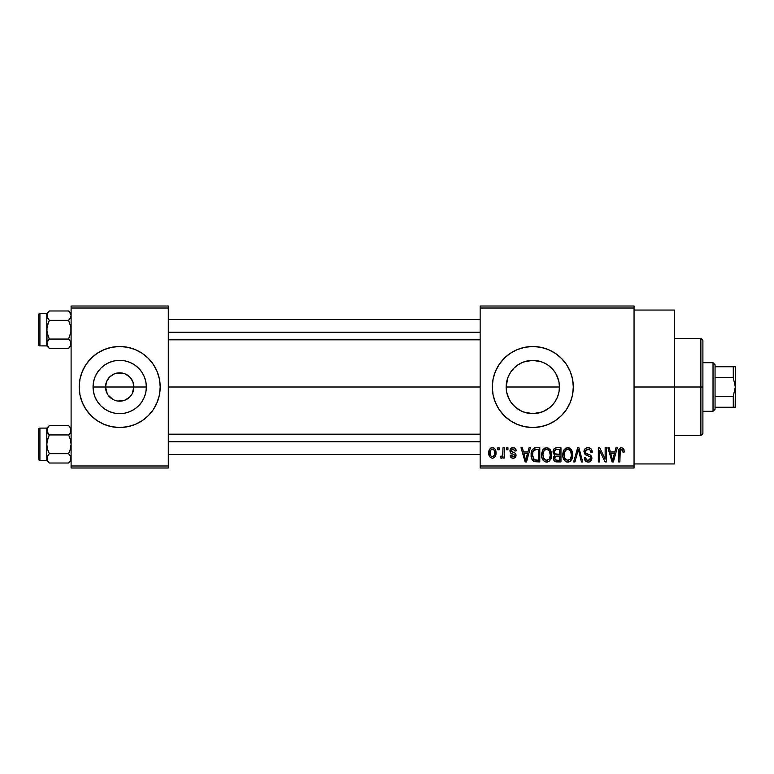 <?xml version="1.0" encoding="UTF-8"?>
<svg xmlns="http://www.w3.org/2000/svg" width="774" height="774" viewBox="0 0 774 774"><rect width="100%" height="100%" fill="white"/><g stroke="black" fill="none" stroke-linecap="round" stroke-linejoin="round"><path stroke-width="1.16" d="M107.286 393.85L105.525 387A14.174 14.174 0 0 0 119.699 401.174A14.174 14.174 0 0 0 133.873 387L146.354 387A26.645 26.645 0 0 1 119.699 413.645A26.645 26.645 0 0 1 93.054 387L133.873 387A14.174 14.174 0 0 1 119.699 401.174A14.174 14.174 0 0 1 105.525 387L106.609 381.572L109.676 376.977L114.271 373.9L116.932 373.097L122.466 373.097L125.127 373.9L129.722 376.977L132.799 381.572L133.873 387L132.112 393.85M115.52 400.545L117.696 401.029M118.528 401.126L125.127 400.1L117.851 401.058M112.985 399.481L107.915 394.875M110.692 397.942L111.824 398.784M108.728 395.978L109.676 397.023M79.2 387A40.5 40.5 0 0 1 119.699 346.5A40.5 40.5 0 0 1 160.199 387L159.425 379.096L157.112 371.501L153.378 364.496L148.337 358.362L142.203 353.321L135.198 349.587L127.604 347.274L119.699 346.5L111.795 347.274L104.2 349.587L97.195 353.321L91.061 358.362L86.03 364.496L82.286 371.501L79.974 379.096L79.2 387A40.5 40.5 0 0 0 82.276 402.49L86.03 409.504L91.061 415.638L97.195 420.679L104.2 424.413L111.795 426.726L119.699 427.5L127.604 426.726L135.198 424.413L142.203 420.679A40.5 40.5 0 0 0 148.327 415.648L153.378 409.504L157.112 402.499L159.425 394.904L160.199 387A40.5 40.5 0 0 1 119.699 427.5A40.5 40.5 0 0 1 79.2 387L79.974 394.904L82.286 402.499L79.974 394.904M82.286 402.509A40.5 40.5 0 0 0 91.051 415.628M91.071 415.648A40.5 40.5 0 0 0 97.176 420.659M97.224 420.688A40.5 40.5 0 0 0 119.68 427.5M119.728 427.5A40.5 40.5 0 0 0 142.184 420.688M148.347 415.628A40.5 40.5 0 0 0 157.112 402.509M556.254 374.345L558.925 381.746L559.447 387L558.925 392.273L559.447 387A26.645 26.645 0 0 1 532.802 413.645A26.645 26.645 0 0 1 506.148 387L506.68 392.283L508.218 397.285L510.666 401.832M554.939 401.841L556.283 399.597M541.897 412.049L532.812 413.645L538.075 413.123L543.067 411.594L549.714 407.598L553.371 403.941M512.224 403.931L515.881 407.588L521.521 411.149M540.716 426.716A40.5 40.5 0 0 0 561.431 415.648L566.471 409.504L570.215 402.499L572.518 394.904L573.302 387A40.5 40.5 0 0 1 532.802 427.5A40.5 40.5 0 0 1 492.303 387A40.5 40.5 0 0 0 493.077 394.875L495.379 402.499L499.124 409.504L504.164 415.638L510.298 420.679A40.5 40.5 0 0 0 524.878 426.716M493.086 394.924A40.5 40.5 0 0 0 510.289 420.659L517.303 424.413L524.898 426.726A40.5 40.5 0 0 0 532.773 427.5M524.898 426.726L532.802 427.5A40.5 40.5 0 0 0 540.687 426.726L548.302 424.413L555.297 420.679L561.44 415.638M634.051 387L674.551 387L674.551 310.055L674.551 387L634.051 387M168.297 387L480.151 387L168.297 387M116.932 400.903L114.271 400.1M131.483 394.875L129.722 397.023L125.127 400.1M509.331 399.616L506.67 392.234M506.68 392.283L506.148 387L507.841 377.654M511.256 402.683L510.685 401.87M544.18 411.1L537.998 413.132L532.802 413.645L523.766 412.068M532.802 413.645L527.558 413.132L522.547 411.604M548.108 408.807L543 411.623M523.998 361.845L532.783 360.355L537.998 360.868L543 362.377L547.605 364.844L551.639 368.153L554.958 372.197L557.425 376.803L558.934 381.805L559.447 387L558.934 392.195L557.425 397.197L554.958 401.803L551.417 406.069M554.919 401.87L554.358 402.673M558.934 392.224L557.406 397.236M480.151 306.001L634.051 306.001L480.151 306.001L480.151 308.023L634.051 308.023L634.051 465.977L480.151 465.977L480.151 306.001M480.151 467.999L634.051 467.999L634.051 306.001L634.051 308.023L480.151 308.023L480.151 465.977L634.051 465.977L634.051 467.999L480.151 467.999L480.151 465.977L480.151 467.999M497.827 447.749L497.827 449.771L499.114 449.771L499.114 447.749L497.827 447.749L497.827 449.771L499.114 449.771L499.114 447.749L497.827 447.749M506.66 447.749L506.66 449.771L507.947 449.771L507.947 447.749L506.66 447.749L506.66 449.771L507.947 449.771L507.947 447.749L506.66 447.749M529.058 447.749L527.945 451.987L523.485 451.987L522.363 447.749L521.018 447.749L525.13 461.923L526.484 461.923L530.403 447.749L529.058 447.749L527.945 451.987L523.485 451.987L522.363 447.749L521.018 447.749L525.13 461.923L526.484 461.923L530.403 447.749L529.058 447.749M550.304 449.791L547.721 447.711L544.47 448.146L542.584 450.304L541.703 453.496L541.868 457.26L543.493 460.704L545.989 462.068L548.95 461.381L550.575 459.504L551.533 455.905L551.291 452.122L550.304 449.791L546.608 447.566L542.913 449.733L541.636 454.822C541.413 458.75 543.067 461.178 546.599 462.107C550.198 461.159 551.862 458.672 551.581 454.648L550.304 449.791M571.473 449.791L568.9 447.711L565.649 448.146L563.753 450.304L562.872 453.496L563.037 457.26L564.672 460.704L567.158 462.068L570.119 461.381L571.744 459.504L572.702 455.905L572.46 452.122L571.473 449.791L567.777 447.566L564.091 449.733L562.804 454.822C562.582 458.75 564.236 461.178 567.768 462.107C571.367 461.159 573.031 458.672 572.75 454.648L571.473 449.791M587.988 447.566L585.067 448.707L583.973 451.677L585.076 454.473L590.398 457.057L590.281 459.437L588.656 460.424L586.615 459.988L585.637 457.695L584.341 457.879L585.357 460.878L588.598 462.097L591.365 460.395L591.675 456.834L590.427 455.151L585.86 453.216L585.444 450.662L586.421 449.549L588.511 449.278L590.136 450.187L590.968 452.538L592.265 452.355L591.181 448.978L587.988 447.566C585.463 447.74 584.118 449.113 583.973 451.677L585.937 455.054L590.194 456.737L590.601 458.179L588.182 460.453C586.537 460.317 585.695 459.398 585.637 457.695L584.341 457.879C584.428 460.453 585.725 461.865 588.23 462.107C590.581 461.914 591.8 460.617 591.897 458.227C591.762 456.089 590.62 454.793 588.472 454.328C586.673 454.144 585.599 453.245 585.27 451.648L587.882 449.22C589.836 449.423 590.862 450.526 590.968 452.538L592.265 452.355C592.207 449.462 590.785 447.865 587.988 447.566M615.949 447.749L614.837 451.987L610.376 451.987L609.254 447.749L607.909 447.749L612.021 461.923L613.376 461.923L617.294 447.749L615.949 447.749L614.837 451.987L610.376 451.987L609.254 447.749L607.909 447.749L612.021 461.923L613.376 461.923L617.294 447.749L615.949 447.749M573.302 387A40.5 40.5 0 0 0 532.802 346.5A40.5 40.5 0 0 0 492.303 387A40.5 40.5 0 0 1 532.802 346.5A40.5 40.5 0 0 1 573.302 387L572.518 379.096L570.215 371.501L566.471 364.496L561.44 358.362L555.297 353.321L548.302 349.587L540.697 347.274L532.802 346.5L524.898 347.274L517.303 349.587L510.298 353.321L504.164 358.362L499.124 364.496L495.379 371.501L493.077 379.096L492.303 387L493.077 394.904M532.802 427.5L540.697 426.726M623.525 448.572L621.116 447.585L619.045 449.201L618.59 461.923L619.877 461.923L620.255 449.868L622.112 449.404L623.002 452.171L624.289 451.987L623.641 448.756L621.503 447.566C619.239 448.146 618.271 449.723 618.59 452.306L618.59 461.923L619.877 461.923L620.061 450.294L621.445 449.22L623.002 452.171L624.289 451.987L623.525 448.572M605.152 447.749L605.152 459.098L599.724 447.749L598.341 447.749L598.341 461.923L599.627 461.923L599.627 450.565L605.065 461.923L606.439 461.923L606.439 447.749L605.152 447.749L605.152 459.098L599.724 447.749L598.341 447.749L598.341 461.923L599.627 461.923L599.627 450.565L605.065 461.923L606.439 461.923L606.439 447.749L605.152 447.749M577.656 447.749L573.611 461.923L574.956 461.923L578.362 449.404L581.4 461.923L582.735 461.923L578.913 447.749L577.656 447.749L573.611 461.923L574.956 461.923L578.362 449.404L581.4 461.923L582.735 461.923L578.913 447.749L577.656 447.749M556.97 447.749L554.619 448.301L553.265 450.294L553.129 452.935L554.813 455.393L553.604 457.095L553.652 459.756L555.558 461.739L560.966 461.923L560.966 447.749L556.97 447.749C554.387 447.865 553.071 449.249 553.052 451.91L554.813 455.393L553.42 458.363C553.536 460.646 554.716 461.836 556.961 461.923L560.966 461.923L560.966 447.749L556.97 447.749M536.014 447.749L533.654 448.301L532.077 450.139L531.187 453.69L531.467 457.966L533.925 461.565L539.797 461.923L539.797 447.749L536.014 447.749C532.435 448.494 530.809 450.884 531.148 454.918C530.887 457.831 531.893 460.085 534.147 461.662L539.797 461.923L539.797 447.749L536.014 447.749M513.085 447.566L510.782 448.514L509.969 450.894L510.83 453.187L514.662 455.035L514.623 456.079L513.394 456.757L511.904 456.321L511.45 455.112L510.153 455.296L511.004 457.444L513.143 458.247L515.261 457.444L515.997 454.696L514.836 452.954L511.595 451.571L511.382 449.984L513.385 449.065L514.942 451.068L516.229 450.884L515.349 448.523L513.085 447.566C511.072 447.73 510.037 448.843 509.969 450.894C510.047 452.693 511.014 453.757 512.872 454.077L514.758 455.509L513.094 456.766L511.45 455.112L510.153 455.296C510.318 457.153 511.314 458.131 513.143 458.247C514.981 458.14 515.948 457.153 516.045 455.306C515.823 453.516 514.758 452.461 512.862 452.142L511.266 450.642L512.998 449.036L514.942 451.068L516.229 450.884C516.074 448.862 515.02 447.759 513.085 447.566M502.974 447.749L502.848 454.677L502.229 456.109L500.584 456.215L500.217 457.695L501.097 458.198L502.268 457.831L502.974 456.418L502.974 458.063L504.271 458.063L504.271 447.749L502.974 447.749L502.732 455.199L501.513 456.399L500.584 456.215L500.217 457.695L501.446 458.247L502.974 456.418L502.974 458.063L504.271 458.063L504.271 447.749L502.974 447.749M492.39 447.566L490.668 448.078L489.478 449.452L488.8 453.013L489.768 456.815L492.39 458.247L494.093 457.734L495.283 456.399L495.979 452.906L495.273 449.413L494.093 448.078L492.39 447.566C489.748 448.243 488.549 450.052 488.8 453.013C488.617 455.867 489.816 457.608 492.39 458.247C495.002 457.589 496.202 455.809 495.979 452.906C496.192 450.004 495.002 448.223 492.39 447.566M522.605 411.623L517.99 409.156L513.955 405.847L510.646 401.803L508.179 397.197L506.66 392.195L506.148 387A26.645 26.645 0 0 1 532.802 360.355A26.645 26.645 0 0 1 559.447 387L558.925 381.746L557.406 376.764M554.407 371.404L554.939 372.168M553.381 370.069L548.108 365.183M543.038 362.396L544.354 362.987M532.783 360.355L527.549 360.877L532.802 360.355L541.665 361.874M527.549 360.877L522.566 362.396M522.527 362.416L517.961 364.864L522.605 362.377L527.597 360.868M521.134 363.045L522.508 362.416M517.961 364.864L514.062 368.056M510.656 372.168L511.208 371.385M508.199 376.754L509.418 374.219M506.67 381.776L506.148 387L506.66 381.805L508.179 376.803L510.646 372.197L513.955 368.153L517.99 364.844M133.873 387L105.525 387A14.174 14.174 0 0 1 119.699 372.826A14.174 14.174 0 0 1 133.873 387A14.174 14.174 0 0 0 119.699 372.826A14.174 14.174 0 0 0 105.525 387L93.054 387L93.567 381.805L95.076 376.803L97.543 372.197L100.852 368.153L104.896 364.844L109.502 362.377L114.504 360.868L119.699 360.355L124.895 360.868L129.897 362.377L134.502 364.844L138.546 368.153L141.855 372.197L144.322 376.803L145.841 381.805L146.354 387L145.841 392.195L144.322 397.197L141.855 401.803L138.546 405.847L134.502 409.156L129.897 411.623L124.895 413.132L119.699 413.645L114.504 413.132L109.502 411.623L104.896 409.156L100.852 405.847L97.543 401.803L95.076 397.197L93.567 392.195L93.054 387A26.645 26.645 0 0 1 119.699 360.355A26.645 26.645 0 0 1 146.354 387L133.873 387M71.102 467.999L168.297 467.999L168.297 465.977L71.102 465.977L71.102 308.023L168.297 308.023L168.297 465.977L168.297 306.001L71.102 306.001L168.297 306.001L168.297 308.023L71.102 308.023L71.102 306.001L71.102 465.977L168.297 465.977L168.297 467.999L71.102 467.999L71.102 465.977L71.102 467.999M142.203 420.679L148.337 415.638M674.551 463.945L674.551 387L674.551 463.945L634.051 463.945M566.471 364.496L561.44 358.362M495.379 371.501L493.077 379.096M566.471 409.504L570.215 402.499M551.639 405.847L547.605 409.156M510.685 372.139L508.218 376.706M512.233 370.049L513.955 368.153M547.653 364.873L543.077 362.416M557.386 376.735L554.919 372.139M160.199 387A40.5 40.5 0 0 0 157.122 371.51L159.425 379.096M157.112 371.491A40.5 40.5 0 0 0 148.347 358.372M148.327 358.352A40.5 40.5 0 0 0 142.222 353.341M142.184 353.312A40.5 40.5 0 0 0 119.728 346.5M119.68 346.5A40.5 40.5 0 0 0 97.224 353.312M97.176 353.341A40.5 40.5 0 0 0 91.071 358.352M91.051 358.372A40.5 40.5 0 0 0 82.286 371.491M107.915 379.125L107.286 380.15M120.87 372.875L114.271 373.9M123.879 373.455L121.702 372.971M128.716 376.058L125.127 373.9M130.671 378.022L129.722 376.977M132.112 380.15L131.483 379.125M624.144 450.216L623.921 449.355M613.192 457.763L612.602 460.453L610.812 453.641L614.401 453.641L612.602 460.453L610.812 453.641L614.401 453.641L613.018 458.431M589.749 447.904L588.888 447.643M586.402 447.827L585.067 448.707M587.147 460.278L586.615 459.988M591.839 457.521L591.675 456.834M585.279 451.939L585.279 451.397M590.136 450.187L590.746 451.29M590.891 451.91L590.968 452.538M568.9 447.711L568.339 447.604M563.317 451.329L562.959 452.838M566.558 461.933L567.158 462.068M568.397 462.068L569.006 461.933M570.119 461.381L570.612 460.985M567.497 460.443L565.126 458.992L564.091 454.87C563.859 451.842 565.088 449.965 567.787 449.22C570.409 449.917 571.638 451.716 571.464 454.628C571.754 457.753 570.515 459.688 567.758 460.453L564.643 458.073L564.101 454.396L565.339 450.429L568.01 449.23L570.699 451.107L571.425 455.596L570.274 459.214L567.245 460.404M554.619 448.301L554.02 448.852M553.749 456.699L553.497 457.511M553.652 459.756L553.952 460.404M554.397 451.203L555.606 449.588L559.679 449.404L559.679 454.377L557.135 454.377C555.374 454.454 554.445 453.632 554.339 451.9L555.606 449.588L559.679 449.404L559.679 454.377L555.093 453.854L554.378 452.442L554.61 450.536M556.67 460.249L554.871 459.127L555.142 456.679L559.679 456.031L559.679 460.269L557.435 460.269C555.751 460.453 554.842 459.746 554.706 458.131L555.906 456.167L559.679 456.031L559.679 460.269L556.419 460.22M554.764 457.511L554.968 456.931M547.721 447.711L546.889 447.575M541.781 452.838L541.703 453.496M542.68 459.562L543.058 460.162M547.218 462.068L547.828 461.933M548.95 461.381L549.434 460.985M546.328 460.443L543.958 458.992L542.922 454.87C542.69 451.842 543.919 449.965 546.618 449.22C549.24 449.917 550.469 451.716 550.285 454.628C550.585 457.753 549.346 459.688 546.589 460.453L543.474 458.073L542.932 454.396L544.17 450.429L546.841 449.23L549.53 451.107L550.256 455.596L549.105 459.214L546.067 460.404M534.795 447.865L534.205 448.04M531.148 454.299L531.148 455.402M533.296 461.188L533.925 461.565M532.502 456.35L532.947 451.474L536.189 449.404L538.511 449.404L538.511 460.269L534.389 459.988L532.435 454.938L532.947 451.474L534.166 449.829L538.511 449.404L538.511 460.269L533.808 459.582L532.435 454.938M526.301 457.763L525.71 460.453L523.921 453.641L527.51 453.641L525.71 460.453L523.921 453.641L527.51 453.641L526.126 458.431M512.311 453.883L512.872 454.077M513.143 458.247L513.723 458.198M514.575 452.809L514.013 452.558M512.34 449.123L512.998 449.036M501.513 456.399L502.655 455.46M491.751 449.152L492.361 449.036C494.112 449.597 494.896 450.894 494.692 452.906C494.886 454.889 494.131 456.176 492.428 456.766C490.677 456.215 489.894 454.928 490.087 452.906C489.894 450.923 490.658 449.636 492.361 449.036L494.131 450.168L494.692 452.906L494.286 455.344L492.583 456.766L490.832 455.905L490.106 453.535L490.503 450.478L492.051 449.065M612.727 459.775L612.602 460.453M612.079 458.256L611.876 457.531M533.421 450.545L534.166 449.829M525.962 459.098L525.836 459.775M525.71 460.453L525.527 459.611M700.876 387L700.876 435.598L700.876 387L674.551 387L700.876 387L700.876 338.402L700.876 387L702.898 387L700.876 387M702.898 433.575L702.898 387L702.898 433.575L700.876 435.598L674.551 435.598M559.447 387L506.148 387L559.447 387M702.898 340.425L702.898 387L702.898 340.425L700.876 338.402L674.551 338.402M70.918 344.952L68.596 348.406L70.918 344.933L68.596 348.406L49.304 348.406L47.504 346.142L46.982 342.514L49.304 339.051L47.495 334.503L46.798 329.695L47.504 324.877L49.304 320.339L47.504 318.075L46.798 315.657L47.495 318.066L46.982 314.438L49.304 310.984L47.495 313.257M71.102 343.733L70.405 346.123L68.596 348.406L71.102 345.901L68.596 348.406L70.918 344.933L70.115 340.86L70.918 342.495M46.798 332.849L46.798 313.489L49.304 310.984L68.596 310.984L49.304 310.984L46.798 313.489L46.798 345.901L39.919 345.891A1.219 1.219 0 0 1 38.7 344.682L38.7 314.708A1.219 1.219 0 0 1 39.919 313.489L46.798 313.489L39.919 313.489L39.919 345.891L46.798 345.901L46.982 342.505L49.304 339.051L68.596 339.051L49.304 339.051L46.982 332.133L46.798 326.531M70.115 318.53L68.596 320.339L49.304 320.339L68.596 320.339L70.918 327.257L70.918 332.133L68.596 339.051L70.395 341.305L68.596 339.051L70.918 332.133L70.918 327.257L68.596 320.339L70.918 316.885M48.588 339.815L47.504 341.305M48.588 319.565L47.504 318.075L48.588 319.565M71.102 313.489L68.596 310.984L70.918 314.428L70.395 313.247L71.102 315.657L70.405 318.066M46.798 345.901L49.304 348.406L46.982 344.933L49.304 348.406L68.596 348.406M46.798 344.662L46.798 343.163M46.798 316.227L46.798 314.728M38.7 344.682A1.219 1.219 0 0 0 39.919 345.891L39.919 313.489A1.219 1.219 0 0 0 38.7 314.708L38.7 344.391M46.982 316.885L47.504 318.075L46.982 314.447L46.982 316.876L49.304 320.339L46.982 327.247L46.982 344.933M46.798 343.656L46.982 342.514M68.596 310.984L70.405 313.257L68.596 310.984M168.297 332.23L480.151 332.23L168.297 332.23M480.151 441.77L168.297 441.77L480.151 441.77M713.028 362.696L715.05 364.728L715.05 366.75L715.05 364.728L713.028 362.696L702.898 362.696L713.028 362.696L713.028 411.304L702.898 411.304L713.028 411.304L713.028 362.696M715.05 409.272L713.028 411.304L715.05 409.272L715.05 407.25L715.05 409.272M735.165 407.25L735.3 387L733.278 377.722L733.278 366.75L735.3 366.75L735.3 387L735.3 366.75L733.278 366.75L733.278 377.722L715.05 377.722L715.05 396.278L715.05 366.75L715.05 377.722L733.278 377.722L735.3 387L733.278 396.278L715.05 396.278L715.05 407.25L715.05 396.278L733.278 396.278L733.278 407.25L735.3 407.25L733.278 407.25L733.278 396.278L735.3 387L735.3 407.25L715.05 407.25L733.278 407.25M733.278 366.75L715.05 366.75L733.278 366.75M49.304 310.984L47.504 313.238M71.102 343.724L70.918 344.933M70.115 433.14L68.596 434.949L70.405 439.497L71.102 444.305L70.395 449.123L68.596 453.661L70.395 455.925L71.102 458.343L70.405 460.743L68.596 463.016L70.395 460.762L68.596 463.016L49.304 463.016L47.504 460.762L46.798 458.343L47.495 455.934L49.304 453.661L47.495 449.113L46.798 444.305L47.504 439.497L49.304 434.949L47.504 432.695L48.588 434.185L46.798 430.276L46.982 431.486L47.504 427.867L46.982 429.048L49.304 425.594L46.982 429.057M46.798 430.267L46.798 458.343L47.495 460.743L49.304 463.016L68.596 463.016L70.405 460.743M46.798 447.469L46.982 441.867L49.304 434.949L68.596 434.949L49.304 434.949L46.982 431.505L46.798 428.099L39.919 428.109L39.919 460.511L46.798 460.511L49.304 463.016L47.504 460.762L46.798 458.343L46.798 460.511L39.919 460.511A1.219 1.219 0 0 1 38.7 459.292L38.7 429.318A1.219 1.219 0 0 1 39.919 428.109L46.798 428.109L49.304 425.594L68.596 425.594L49.304 425.594L46.798 428.099L46.798 441.151M70.115 455.47L71.102 458.343L70.115 455.47M48.588 454.435L46.982 457.124L49.304 453.661L68.596 453.661L49.304 453.661L47.495 449.113L46.798 444.305L46.798 460.511M71.102 428.099L68.596 425.594L70.395 427.858L71.102 430.276L70.405 432.676L68.596 434.949L70.405 439.497L71.102 444.305L70.395 449.123L68.596 453.661L70.918 457.115M70.395 432.695L70.918 429.057L70.918 431.486M46.798 459.272L46.798 457.773M46.798 430.837L46.798 429.338M38.7 459.292A1.219 1.219 0 0 0 39.919 460.511L39.919 428.109A1.219 1.219 0 0 0 38.7 429.318L38.7 459.001M46.798 458.276L47.495 455.934L46.982 459.562M46.982 431.486L46.798 430.276M71.102 458.343L70.918 459.553L70.405 455.934L71.102 458.343M70.395 427.858L68.596 425.594L70.395 427.858M47.504 455.925L46.982 457.115M68.596 463.016L70.395 460.762M49.304 425.594L46.982 429.067M634.051 310.055L674.551 310.055M168.297 319.565L480.151 319.565M168.297 339.815L480.151 339.815M480.151 454.435L168.297 454.435M480.151 434.185L168.297 434.185"/></g></svg>
